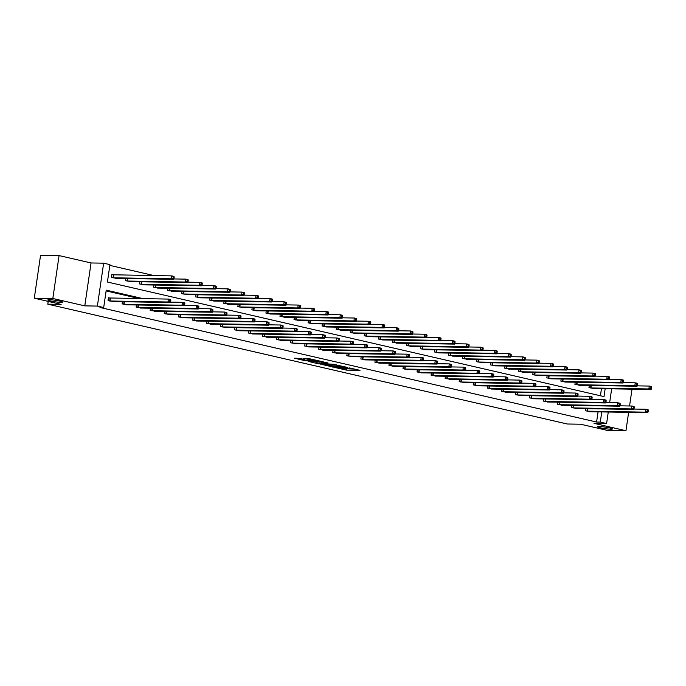 <?xml version="1.0" encoding="UTF-8"?>
<svg xmlns="http://www.w3.org/2000/svg" width="686" height="686" viewBox="0 0 686 686"><rect width="100%" height="100%" fill="white"/><g stroke="black" fill="none" stroke-linecap="round" stroke-linejoin="round"><path stroke-width="1.03" d="M335.548 367.627L346.653 370.14L360.004 370.329L349.071 367.859L351.729 368.768L342.305 367.739L344.972 368.648L343.043 368.751L335.548 367.627M61.028 302.372A7.537 0.772 -171.7 0 0 62.726 302.132A7.537 0.772 -171.7 0 0 57.838 300.682A7.537 0.772 -171.7 0 0 49.503 299.713A7.537 0.772 -171.7 0 0 47.806 299.954A7.537 0.772 -171.7 0 0 52.693 301.411A7.537 0.772 -171.7 0 0 61.028 302.372M610.754 429.196A7.537 0.772 -171.7 0 0 612.452 428.956A7.537 0.772 -171.7 0 0 607.564 427.507A7.537 0.772 -171.7 0 0 599.23 426.538A7.537 0.772 -171.7 0 0 597.523 426.778A7.537 0.772 -171.7 0 0 602.419 428.236A7.537 0.772 -171.7 0 0 610.754 429.196M299.936 358.426L294.388 358.186L305.236 360.742L320.199 361.145L307.74 358.366L303.461 358.486L317.164 360.759L307.843 360.716L302.415 359.721L304.816 359.61L299.936 358.426M34.3 298.187L40.56 255.278L59.09 255.586L52.831 298.496L34.3 298.187L61.131 304.378L47.788 304.155L567.262 423.999L580.596 424.222L607.427 430.414L625.958 430.722L593.999 423.348L606.596 423.562L600.293 422.104L596.588 422.044L99.984 307.474L103.689 307.542L97.386 306.085L103.646 263.175L109.949 264.625L107.41 282.023L604.014 396.594L605.163 388.705M52.831 298.496L84.79 305.87L97.386 306.085M322.128 364.489L334.322 367.302L347.682 367.482L335.222 364.703L322.128 364.489M318.973 363.914L308.125 361.351L321.485 361.539L327.977 362.937L322.146 362.92L325.516 363.76L334.082 364.326L320.585 364.129L319.016 363.623M625.958 430.722L628.633 412.355M629.568 405.975L632.02 389.159M48.192 301.394L47.788 304.155M596.588 422.044L598.072 411.84M139.472 298.607L106.116 290.907M591.023 411.72L585.57 410.811L585.887 408.633M576.977 408.479L571.524 407.57L571.841 405.392M562.932 405.246L557.478 404.328L557.795 402.15M548.886 402.005L543.432 401.096L543.749 398.909M534.84 398.763L529.386 397.854L529.712 395.668M520.794 395.522L515.349 394.613L515.666 392.435M506.748 392.281L501.303 391.372L501.62 389.194M492.711 389.039L487.257 388.13L487.575 385.952M478.665 385.798L473.211 384.889L473.529 382.711M464.619 382.556L459.166 381.648L459.483 379.469M450.573 379.324L445.12 378.406L445.437 376.228M436.528 376.082L431.074 375.173L431.4 372.987M422.482 372.841L417.037 371.932L417.354 369.745M408.436 369.6L402.991 368.691L403.308 366.513M394.399 366.358L388.945 365.449L389.262 363.271M380.353 363.117L374.899 362.208L375.216 360.03M366.307 359.876L360.853 358.967L361.17 356.789M352.261 356.643L346.807 355.725L347.125 353.547M338.215 353.401L332.761 352.493L333.087 350.306M324.169 350.16L318.724 349.251L319.041 347.065M310.123 346.919L304.678 346.01L304.996 343.832M296.086 343.677L290.632 342.768L290.95 340.59M282.04 340.436L276.587 339.527L276.904 337.349M267.994 337.195L262.541 336.286L262.858 334.108M253.949 333.962L248.495 333.044L248.812 330.866M239.903 330.721L234.449 329.812L234.775 327.625M225.857 327.479L220.412 326.57L220.729 324.384M211.811 324.238L206.366 323.329L206.683 321.151M197.774 320.997L192.32 320.088L192.637 317.91M183.728 317.755L178.274 316.846L178.592 314.668M169.682 314.514L164.228 313.605L164.546 311.427M155.636 311.281L150.183 310.364L150.5 308.185M141.59 308.04L136.137 307.131L136.463 304.944M127.545 304.798L122.099 303.889L122.417 301.703M109.931 298.084L108.474 297.75L108.054 300.648L113.499 301.557M154.067 275.601L109.837 265.396M600.422 395.762L601.459 388.645M594.402 388.525L588.957 387.616L589.274 385.438M580.356 385.283L574.911 384.374L575.228 382.196M566.31 382.051L560.865 381.133L561.182 378.955M552.273 378.809L546.819 377.9L547.136 375.714M538.227 375.568L532.773 374.659L533.091 372.472M524.181 372.327L518.727 371.418L519.045 369.24M510.135 369.085L504.682 368.176L504.999 365.998M496.089 365.844L490.636 364.935L490.962 362.757M482.044 362.602L476.599 361.694L476.916 359.515M467.998 359.361L462.553 358.452L462.87 356.274M453.961 356.128L448.507 355.219L448.824 353.033M439.915 352.887L434.461 351.978L434.778 349.791M425.869 349.646L420.415 348.737L420.732 346.559M411.823 346.404L406.369 345.495L406.687 343.317M397.777 343.163L392.323 342.254L392.649 340.076M383.731 339.922L378.286 339.013L378.603 336.835M369.685 336.68L364.24 335.771L364.558 333.593M355.648 333.447L350.194 332.53L350.512 330.352M341.602 330.206L336.149 329.297L336.466 327.111M327.556 326.965L322.103 326.056L322.42 323.869M313.511 323.723L308.057 322.814L308.374 320.636M299.465 320.482L294.011 319.573L294.337 317.395M285.419 317.241L279.974 316.332L280.291 314.154M271.373 313.999L265.928 313.09L266.245 310.912M257.336 310.767L251.882 309.849L252.199 307.671M243.29 307.525L237.836 306.616L238.153 304.43M229.244 304.284L223.79 303.375L224.108 301.188M215.198 301.043L209.745 300.134L210.062 297.956M201.152 297.801L195.699 296.892L196.025 294.714M187.107 294.56L181.661 293.651L181.979 291.473M173.061 291.318L167.616 290.41L167.933 288.231M159.023 288.086L153.57 287.168L153.887 284.99M144.978 284.844L139.524 283.935L139.841 281.749M130.932 281.603L125.478 280.694L125.795 278.507M113.319 274.889L111.861 274.554L111.432 277.453L116.886 278.362M84.79 305.87L91.049 262.961L59.09 255.586M91.049 262.961L103.646 263.175M143.177 298.667L106.227 290.144L103.689 307.542M600.293 422.104L601.776 411.9M611.663 388.816L609.648 402.639M608.276 412.012L606.596 423.562M344.921 368.699L355.039 369.119M327.008 364.566L330.258 365.321M332.761 366.873L345.564 367.199L338.833 366.101L330.978 365.964L330.146 366.084L332.719 367.087M330.146 366.084L330.318 364.926L336.74 364.901M316.315 362.097L313.27 361.402M323.003 361.728L322.309 361.762L322.146 362.92M316.889 362.791L321.623 363.88L324.915 363.897L316.889 362.791L317.061 361.633L316.366 361.728L316.195 362.894M317.061 361.633L322.274 362.028M308.46 358.426L308.983 358.512M592.901 388.525L651.117 389.476L648.862 388.962L649.29 386.064L637.225 385.858M650.8 387.101L649.29 386.064L651.537 386.578L651.7 387.307L650.8 387.101L650.628 388.259L651.529 388.473L651.7 387.307M650.628 388.259L648.862 388.962L590.406 387.95M651.529 388.473L651.117 389.476M587.027 411.146L645.483 412.157L647.73 412.672L589.514 411.72M633.847 409.053L645.903 409.259L648.159 409.774L648.313 410.502L647.413 410.297L647.25 411.454L648.15 411.669L648.313 410.502M647.25 411.454L645.483 412.157L645.903 409.259L647.413 410.297M647.73 412.672L648.15 411.669M578.855 385.283L637.071 386.244L634.824 385.721L635.245 382.822L623.18 382.617M636.754 383.86L635.245 382.822L637.491 383.337L637.654 384.074L636.754 383.86L636.582 385.026L637.483 385.232L637.654 384.074M636.582 385.026L634.824 385.721L576.369 384.709M637.483 385.232L637.071 386.244M564.81 382.051L623.025 383.002L620.779 382.479L621.199 379.581L609.142 379.375M622.708 380.619L621.199 379.581L623.445 380.104L623.608 380.833L622.708 380.619L622.545 381.785L623.445 381.991L623.608 380.833M622.545 381.785L620.779 382.479L562.323 381.476M623.445 381.991L623.025 383.002M572.982 407.904L631.437 408.916L633.684 409.431L575.468 408.479M619.801 405.812L631.857 406.018L634.113 406.532L634.276 407.27L633.375 407.055L633.204 408.221L634.104 408.427L634.276 407.27M633.204 408.221L631.437 408.916L631.857 406.018L633.375 407.055M633.684 409.431L634.104 408.427M558.936 404.671L617.391 405.675L619.647 406.198L561.422 405.246M605.755 402.571L617.812 402.776L620.067 403.299L620.23 404.028L619.329 403.814L619.158 404.98L620.058 405.186L620.23 404.028M619.158 404.98L617.391 405.675L617.812 402.776L619.329 403.814M619.647 406.198L620.058 405.186M550.764 378.809L608.979 379.761L606.733 379.238L607.153 376.34L595.096 376.134M608.662 377.386L607.153 376.34L609.408 376.863L609.562 377.592L608.662 377.386L608.499 378.543L609.4 378.749L609.562 377.592M608.499 378.543L606.733 379.238L548.277 378.235M609.4 378.749L608.979 379.761M536.718 375.568L594.933 376.52L592.687 375.997L593.107 373.098L581.051 372.901M594.625 374.144L593.107 373.098L595.362 373.621L595.525 374.35L594.625 374.144L594.453 375.302L595.354 375.508L595.525 374.35M594.453 375.302L592.687 375.997L534.231 374.993M595.354 375.508L594.933 376.52M522.672 372.327L580.896 373.278L578.641 372.764L579.061 369.857L567.005 369.66M580.579 370.903L579.061 369.857L581.316 370.38L581.479 371.109L580.579 370.903L580.407 372.061L581.308 372.266L581.479 371.109M580.407 372.061L578.641 372.764L520.185 371.752M581.308 372.266L580.896 373.278M544.89 401.43L603.346 402.433L605.601 402.956L547.377 402.005M591.709 399.329L603.774 399.535L606.021 400.058L606.184 400.787L605.284 400.581L605.112 401.739L606.012 401.945L606.184 400.787M605.112 401.739L603.346 402.433L603.774 399.535L605.284 400.581M605.601 402.956L606.012 401.945M530.844 398.189L589.3 399.192L591.555 399.715L533.331 398.763M577.663 396.096L589.728 396.294L591.975 396.817L592.138 397.546L591.238 397.34L591.066 398.497L591.967 398.703L592.138 397.546M591.066 398.497L589.3 399.192L589.728 396.294L591.238 397.34M591.555 399.715L591.967 398.703M516.807 394.947L575.254 395.951L577.509 396.474L519.293 395.522M563.618 392.855L575.683 393.052L577.929 393.575L578.092 394.304L577.192 394.098L577.02 395.256L577.921 395.462L578.092 394.304M577.02 395.256L575.254 395.951L575.683 393.052L577.192 394.098M577.509 396.474L577.921 395.462M502.761 391.706L561.217 392.718L563.463 393.232L505.248 392.281M549.58 389.614L561.637 389.82L563.883 390.334L564.046 391.063L563.146 390.857L562.983 392.015L563.883 392.221L564.046 391.063M562.983 392.015L561.217 392.718L561.637 389.82L563.146 390.857M563.463 393.232L563.883 392.221M488.715 388.465L547.171 389.476L549.417 389.991L491.202 389.039M535.534 386.372L547.591 386.578L549.846 387.093L550 387.822L549.1 387.616L548.937 388.773L549.838 388.988L550 387.822M548.937 388.773L547.171 389.476L547.591 386.578L549.1 387.616M549.417 389.991L549.838 388.988M474.669 385.223L533.125 386.235L535.372 386.75L477.156 385.798M521.489 383.131L533.545 383.337L535.8 383.851L535.963 384.589L535.063 384.374L534.891 385.541L535.792 385.746L535.963 384.589M534.891 385.541L533.125 386.235L533.545 383.337L535.063 384.374M535.372 386.75L535.792 385.746M460.623 381.991L519.079 382.994L521.334 383.517L463.11 382.556M507.443 379.89L519.499 380.095L521.754 380.61L521.917 381.347L521.017 381.133L520.846 382.299L521.746 382.505L521.917 381.347M520.846 382.299L519.079 382.994L519.499 380.095L521.017 381.133M521.334 383.517L521.746 382.505M446.577 378.749L505.033 379.752L507.288 380.276L449.064 379.324M493.397 376.648L505.462 376.854L507.709 377.377L507.872 378.106L506.971 377.9L506.8 379.058L507.7 379.264L507.872 378.106M506.8 379.058L505.033 379.752L505.462 376.854L506.971 377.9M507.288 380.276L507.7 379.264M432.532 375.508L490.987 376.511L493.243 377.034L435.018 376.082M479.351 373.416L491.416 373.613L493.663 374.136L493.826 374.865L492.925 374.659L492.754 375.817L493.654 376.022L493.826 374.865M492.754 375.817L490.987 376.511L491.416 373.613L492.925 374.659M493.243 377.034L493.654 376.022M418.494 372.266L476.942 373.27L479.197 373.793L420.981 372.841M465.305 370.174L477.37 370.371L479.617 370.894L479.78 371.623L478.879 371.418L478.708 372.575L479.608 372.781L479.78 371.623M478.708 372.575L476.942 373.27L477.37 370.371L478.879 371.418M479.197 373.793L479.608 372.781M404.448 369.025L462.904 370.037L465.151 370.551L406.935 369.6M451.268 366.933L463.324 367.13L465.571 367.653L465.734 368.382L464.834 368.176L464.671 369.334L465.562 369.54L465.734 368.382M464.671 369.334L462.904 370.037L463.324 367.13L464.834 368.176M465.151 370.551L465.562 369.54M390.403 365.784L448.858 366.796L451.105 367.31L392.889 366.358M437.222 363.691L449.279 363.897L451.534 364.412L451.688 365.141L450.788 364.935L450.625 366.092L451.525 366.307L451.688 365.141M450.625 366.092L448.858 366.796L449.279 363.897L450.788 364.935M451.105 367.31L451.525 366.307M376.357 362.542L434.813 363.554L437.059 364.069L378.844 363.117M423.176 360.45L435.233 360.656L437.488 361.17L437.651 361.899L436.75 361.694L436.579 362.86L437.479 363.065L437.651 361.899M436.579 362.86L434.813 363.554L435.233 360.656L436.75 361.694M437.059 364.069L437.479 363.065M362.311 359.31L420.767 360.313L423.022 360.836L364.798 359.876M409.13 357.209L421.187 357.415L423.442 357.929L423.605 358.667L422.705 358.452L422.533 359.618L423.434 359.824L423.605 358.667M422.533 359.618L420.767 360.313L421.187 357.415L422.705 358.452M423.022 360.836L423.434 359.824M348.265 356.068L406.721 357.072L408.976 357.595L350.752 356.643M395.085 353.967L407.15 354.173L409.396 354.696L409.559 355.425L408.659 355.219L408.487 356.377L409.388 356.583L409.559 355.425M408.487 356.377L406.721 357.072L407.15 354.173L408.659 355.219M408.976 357.595L409.388 356.583M334.219 352.827L392.675 353.83L394.93 354.353L336.706 353.401M381.039 350.735L393.104 350.932L395.35 351.455L395.513 352.184L394.613 351.978L394.441 353.136L395.342 353.341L395.513 352.184M394.441 353.136L392.675 353.83L393.104 350.932L394.613 351.978M394.93 354.353L395.342 353.341M320.182 349.586L378.629 350.589L380.884 351.112L322.669 350.16M366.993 347.493L379.058 347.691L381.305 348.214L381.467 348.942L380.567 348.737L380.396 349.894L381.296 350.1L381.467 348.942M380.396 349.894L378.629 350.589L379.058 347.691L380.567 348.737M380.884 351.112L381.296 350.1M306.136 346.344L364.592 347.356L366.839 347.871L308.623 346.919M352.956 344.252L365.012 344.449L367.259 344.972L367.422 345.701L366.521 345.495L366.35 346.653L367.25 346.859L367.422 345.701M366.35 346.653L364.592 347.356L365.012 344.449L366.521 345.495M366.839 347.871L367.25 346.859M292.09 343.103L350.546 344.115L352.793 344.629L294.577 343.677M338.91 341.011L350.966 341.216L353.221 341.731L353.376 342.46L352.475 342.254L352.312 343.412L353.213 343.626L353.376 342.46M352.312 343.412L350.546 344.115L350.966 341.216L352.475 342.254M352.793 344.629L353.213 343.626M508.626 369.085L566.85 370.037L564.595 369.522L565.024 366.624L552.959 366.418M566.533 367.662L565.024 366.624L567.271 367.139L567.433 367.868L566.533 367.662L566.362 368.819L567.262 369.025L567.433 367.868M566.362 368.819L564.595 369.522L506.139 368.511M567.262 369.025L566.85 370.037M494.58 365.844L552.805 366.796L550.549 366.281L550.978 363.383L538.913 363.177M552.487 364.42L550.978 363.383L553.225 363.897L553.388 364.626L552.487 364.42L552.316 365.578L553.216 365.792L553.388 364.626M552.316 365.578L550.549 366.281L492.094 365.269M553.216 365.792L552.805 366.796M480.543 362.602L538.759 363.554L536.512 363.04L536.932 360.141L524.867 359.936M538.441 361.179L536.932 360.141L539.179 360.656L539.342 361.393L538.441 361.179L538.27 362.345L539.17 362.551L539.342 361.393M538.27 362.345L536.512 363.04L478.056 362.028M539.17 362.551L538.759 363.554M466.497 359.361L524.713 360.322L522.466 359.798L522.886 356.9L510.83 356.694M524.396 357.938L522.886 356.9L525.133 357.415L525.296 358.152L524.396 357.938L524.233 359.104L525.133 359.31L525.296 358.152M524.233 359.104L522.466 359.798L464.01 358.795M525.133 359.31L524.713 360.322M452.451 356.128L510.667 357.08L508.42 356.557L508.841 353.659L496.784 353.453M510.35 354.705L508.841 353.659L511.096 354.182L511.25 354.911L510.35 354.705L510.187 355.863L511.087 356.068L511.25 354.911M510.187 355.863L508.42 356.557L449.965 355.554M511.087 356.068L510.667 357.08M438.405 352.887L496.621 353.839L494.374 353.316L494.795 350.417L482.738 350.22M496.312 351.464L494.795 350.417L497.05 350.94L497.213 351.669L496.312 351.464L496.141 352.621L497.041 352.827L497.213 351.669M496.141 352.621L494.374 353.316L435.919 352.312M497.041 352.827L496.621 353.839M424.36 349.646L482.584 350.597L480.329 350.074L480.749 347.176L468.692 346.979M482.267 348.222L480.749 347.176L483.004 347.699L483.167 348.428L482.267 348.222L482.095 349.38L482.995 349.586L483.167 348.428M482.095 349.38L480.329 350.074L421.873 349.071M482.995 349.586L482.584 350.597M410.314 346.404L468.538 347.356L466.283 346.842L466.712 343.935L454.647 343.737M468.221 344.981L466.712 343.935L468.958 344.458L469.121 345.187L468.221 344.981L468.049 346.138L468.95 346.344L469.121 345.187M468.049 346.138L466.283 346.842L407.827 345.83M468.95 346.344L468.538 347.356M396.268 343.163L454.492 344.115L452.237 343.6L452.666 340.702L440.601 340.496M454.175 341.739L452.666 340.702L454.912 341.216L455.075 341.945L454.175 341.739L454.003 342.897L454.904 343.111L455.075 341.945M454.003 342.897L452.237 343.6L393.781 342.588M454.904 343.111L454.492 344.115M382.231 339.922L440.446 340.873L438.2 340.359L438.62 337.461L426.555 337.255M440.129 338.498L438.62 337.461L440.866 337.975L441.029 338.704L440.129 338.498L439.958 339.664L440.858 339.87L441.029 338.704M439.958 339.664L438.2 340.359L379.744 339.347M440.858 339.87L440.446 340.873M368.185 336.68L426.4 337.641L424.154 337.118L424.574 334.219L412.518 334.013M426.083 335.257L424.574 334.219L426.821 334.734L426.984 335.471L426.083 335.257L425.92 336.423L426.821 336.629L426.984 335.471M425.92 336.423L424.154 337.118L365.698 336.114M426.821 336.629L426.4 337.641M354.139 333.447L412.355 334.399L410.108 333.876L410.528 330.978L398.472 330.772M412.037 332.024L410.528 330.978L412.783 331.501L412.938 332.23L412.037 332.024L411.874 333.182L412.775 333.387L412.938 332.23M411.874 333.182L410.108 333.876L351.652 332.873M412.775 333.387L412.355 334.399M340.093 330.206L398.309 331.158L396.062 330.635L396.482 327.736L384.426 327.539M398 328.783L396.482 327.736L398.738 328.26L398.9 328.988L398 328.783L397.829 329.94L398.729 330.146L398.9 328.988M397.829 329.94L396.062 330.635L337.606 329.632M398.729 330.146L398.309 331.158M326.047 326.965L384.271 327.917L382.016 327.394L382.436 324.495L370.38 324.298M383.954 325.541L382.436 324.495L384.692 325.018L384.855 325.747L383.954 325.541L383.783 326.699L384.683 326.905L384.855 325.747M383.783 326.699L382.016 327.394L323.56 326.39M384.683 326.905L384.271 327.917M312.001 323.723L370.226 324.675L367.97 324.161L368.399 321.254L356.334 321.057M369.908 322.3L368.399 321.254L370.646 321.777L370.809 322.506L369.908 322.3L369.737 323.458L370.637 323.663L370.809 322.506M369.737 323.458L367.97 324.161L309.515 323.149M370.637 323.663L370.226 324.675M297.956 320.482L356.18 321.434L353.925 320.919L354.353 318.021L342.288 317.815M355.863 319.059L354.353 318.021L356.6 318.536L356.763 319.264L355.863 319.059L355.691 320.216L356.591 320.431L356.763 319.264M355.691 320.216L353.925 320.919L295.469 319.908M356.591 320.431L356.18 321.434M283.918 317.241L342.134 318.193L339.887 317.678L340.307 314.78L328.242 314.574M341.817 315.817L340.307 314.78L342.554 315.294L342.717 316.023L341.817 315.817L341.645 316.975L342.546 317.189L342.717 316.023M341.645 316.975L339.887 317.678L281.432 316.666M342.546 317.189L342.134 318.193M269.872 313.999L328.088 314.96L325.841 314.437L326.262 311.538L314.205 311.333M327.771 312.576L326.262 311.538L328.508 312.053L328.671 312.79L327.771 312.576L327.608 313.742L328.508 313.948L328.671 312.79M327.608 313.742L325.841 314.437L267.386 313.433M328.508 313.948L328.088 314.96M255.827 310.767L314.042 311.718L311.796 311.195L312.216 308.297L300.159 308.091M313.725 309.343L312.216 308.297L314.471 308.82L314.625 309.549L313.725 309.343L313.562 310.501L314.462 310.707L314.625 309.549M313.562 310.501L311.796 311.195L253.34 310.192M314.462 310.707L314.042 311.718M241.781 307.525L299.996 308.477L297.75 307.954L298.17 305.056L286.113 304.858M299.688 306.102L298.17 305.056L300.425 305.579L300.588 306.308L299.688 306.102L299.516 307.259L300.417 307.465L300.588 306.308M299.516 307.259L297.75 307.954L239.294 306.951M300.417 307.465L299.996 308.477M227.735 304.284L285.959 305.236L283.704 304.713L284.124 301.814L272.068 301.617M285.642 302.86L284.124 301.814L286.379 302.337L286.542 303.066L285.642 302.86L285.47 304.018L286.371 304.224L286.542 303.066M285.47 304.018L283.704 304.713L225.248 303.709M286.371 304.224L285.959 305.236M213.689 301.043L271.913 301.994L269.658 301.48L270.087 298.573L258.022 298.376M271.596 299.619L270.087 298.573L272.333 299.096L272.496 299.825L271.596 299.619L271.424 300.777L272.325 300.983L272.496 299.825M271.424 300.777L269.658 301.48L211.202 300.468M272.325 300.983L271.913 301.994M199.643 297.801L257.867 298.753L255.612 298.239L256.041 295.34L243.976 295.134M257.55 296.378L256.041 295.34L258.288 295.855L258.45 296.584L257.55 296.378L257.379 297.535L258.279 297.75L258.45 296.584M257.379 297.535L255.612 298.239L197.156 297.227M258.279 297.75L257.867 298.753M185.606 294.56L243.822 295.512L241.575 294.997L241.995 292.099L229.93 291.893M243.504 293.136L241.995 292.099L244.242 292.613L244.405 293.342L243.504 293.136L243.333 294.294L244.233 294.508L244.405 293.342M243.333 294.294L241.575 294.997L183.119 293.985M244.233 294.508L243.822 295.512M171.56 291.318L229.776 292.279L227.529 291.756L227.949 288.857L215.893 288.652M229.458 289.895L227.949 288.857L230.196 289.372L230.359 290.109L229.458 289.895L229.296 291.061L230.196 291.267L230.359 290.109M229.296 291.061L227.529 291.756L169.073 290.744M230.196 291.267L229.776 292.279M278.044 339.862L336.5 340.873L338.747 341.388L280.531 340.436M324.864 337.769L336.92 337.975L339.176 338.49L339.338 339.218L338.438 339.013L338.267 340.17L339.167 340.385L339.338 339.218M338.267 340.17L336.5 340.873L336.92 337.975L338.438 339.013M338.747 341.388L339.167 340.385M263.999 336.629L322.454 337.632L324.71 338.155L266.485 337.195M310.818 334.528L322.874 334.734L325.13 335.248L325.293 335.986L324.392 335.771L324.221 336.937L325.121 337.143L325.293 335.986M324.221 336.937L322.454 337.632L322.874 334.734L324.392 335.771M324.71 338.155L325.121 337.143M249.953 333.387L308.408 334.391L310.664 334.914L252.439 333.962M296.772 331.287L308.837 331.492L311.084 332.015L311.247 332.744L310.346 332.538L310.175 333.696L311.075 333.902L311.247 332.744M310.175 333.696L308.408 334.391L308.837 331.492L310.346 332.538M310.664 334.914L311.075 333.902M235.907 330.146L294.363 331.149L296.618 331.672L238.394 330.721M282.726 328.054L294.791 328.251L297.038 328.774L297.201 329.503L296.301 329.297L296.129 330.455L297.029 330.661L297.201 329.503M296.129 330.455L294.363 331.149L294.791 328.251L296.301 329.297M296.618 331.672L297.029 330.661M221.87 326.905L280.317 327.908L282.572 328.431L224.356 327.479M268.68 324.812L280.745 325.01L282.992 325.533L283.155 326.262L282.255 326.056L282.083 327.213L282.984 327.419L283.155 326.262M282.083 327.213L280.317 327.908L280.745 325.01L282.255 326.056M282.572 328.431L282.984 327.419M207.824 323.663L266.279 324.675L268.526 325.19L210.31 324.238M254.635 321.571L266.7 321.768L268.946 322.291L269.109 323.02L268.209 322.814L268.037 323.972L268.938 324.178L269.109 323.02M268.037 323.972L266.279 324.675L266.7 321.768L268.209 322.814M268.526 325.19L268.938 324.178M193.778 320.422L252.234 321.434L254.48 321.948L196.265 320.997M240.597 318.33L252.654 318.536L254.909 319.05L255.063 319.779L254.163 319.573L254 320.731L254.9 320.945L255.063 319.779M254 320.731L252.234 321.434L252.654 318.536L254.163 319.573M254.48 321.948L254.9 320.945M179.732 317.181L238.188 318.193L240.434 318.707L182.219 317.755M226.552 315.088L238.608 315.294L240.863 315.809L241.018 316.538L240.126 316.332L239.954 317.489L240.855 317.704L241.018 316.538M239.954 317.489L238.188 318.193L238.608 315.294L240.126 316.332M240.434 318.707L240.855 317.704M165.686 313.939L224.142 314.951L226.397 315.474L168.173 314.514M212.506 311.847L224.562 312.053L226.817 312.567L226.98 313.305L226.08 313.09L225.908 314.257L226.809 314.462L226.98 313.305M225.908 314.257L224.142 314.951L224.562 312.053L226.08 313.09M226.397 315.474L226.809 314.462M157.514 288.086L215.73 289.038L213.483 288.514L213.903 285.616L201.847 285.41M215.413 286.654L213.903 285.616L216.159 286.139L216.313 286.868L215.413 286.654L215.25 287.82L216.15 288.026L216.313 286.868M215.25 287.82L213.483 288.514L155.027 287.511M216.15 288.026L215.73 289.038M151.64 310.707L210.096 311.71L212.351 312.233L154.127 311.281M198.46 308.606L210.516 308.811L212.771 309.335L212.934 310.063L212.034 309.849L211.863 311.015L212.763 311.221L212.934 310.063M211.863 311.015L210.096 311.71L210.516 308.811L212.034 309.849M212.351 312.233L212.763 311.221M143.468 284.844L201.684 285.796L199.437 285.273L199.858 282.375L187.801 282.178M201.375 283.421L199.858 282.375L202.113 282.898L202.276 283.627L201.375 283.421L201.204 284.579L202.104 284.784L202.276 283.627M201.204 284.579L199.437 285.273L140.982 284.27M202.104 284.784L201.684 285.796M137.594 307.465L196.05 308.468L198.305 308.992L140.081 308.04M184.414 305.364L196.479 305.57L198.726 306.093L198.889 306.822L197.988 306.616L197.817 307.774L198.717 307.98L198.889 306.822M197.817 307.774L196.05 308.468L196.479 305.57L197.988 306.616M198.305 308.992L198.717 307.98M129.422 281.603L187.647 282.555L185.392 282.032L185.812 279.133L173.755 278.936M187.329 280.18L185.812 279.133L188.067 279.656L188.23 280.385L187.329 280.18L187.158 281.337L188.058 281.543L188.23 280.385M187.158 281.337L185.392 282.032L126.936 281.028M188.058 281.543L187.647 282.555M123.557 304.224L182.004 305.227L184.26 305.75L126.044 304.798M170.368 302.132L182.433 302.329L184.68 302.852L184.843 303.581L183.942 303.375L183.771 304.533L184.671 304.738L184.843 303.581M183.771 304.533L182.004 305.227L182.433 302.329L183.942 303.375M184.26 305.75L184.671 304.738M115.377 278.362L173.601 279.313L171.346 278.799L171.774 275.892L111.827 274.76M173.284 276.938L171.774 275.892L174.021 276.415L174.184 277.144L173.284 276.938L173.112 278.096L174.012 278.302L174.184 277.144M173.112 278.096L171.346 278.799L112.89 277.787M174.012 278.302L173.601 279.313M109.511 300.983L167.967 301.994L170.214 302.509L111.998 301.557M108.448 297.956L168.387 299.087L170.634 299.611L170.797 300.339L169.896 300.134L169.725 301.291L170.625 301.497L170.797 300.339M169.725 301.291L167.967 301.994L168.387 299.087L169.896 300.134M170.214 302.509L170.625 301.497M346.824 368.982L346.653 370.14M345.212 368.768L345.041 369.925M338.935 365.406L338.833 366.101M331.149 364.806L330.978 365.964M322.574 361.728L322.403 362.885M321.708 361.899L321.537 363.057M320.096 361.685L319.933 362.843M303.178 359.172L303.118 359.618M311.821 359.155L311.736 359.764M309.686 358.658L309.532 359.73M308.091 358.384L307.92 359.515M591.281 385.472L590.912 387.984M590.938 385.463L590.569 387.967M587.19 411.163L587.55 408.659M587.533 411.18L587.893 408.667M577.235 382.231L576.866 384.743M576.892 382.222L576.523 384.726M563.189 378.989L562.82 381.51M562.846 378.981L562.486 381.485M573.144 407.921L573.505 405.417M573.487 407.938L573.856 405.426M559.099 404.68L559.467 402.176M559.442 404.706L559.81 402.185M549.143 375.748L548.783 378.269M548.8 375.748L548.44 378.243M535.106 372.507L534.737 375.028M534.754 372.507L534.394 375.01M521.06 369.265L520.691 371.786M520.717 369.265L520.348 371.769M545.053 401.439L545.421 398.943M545.396 401.464L545.764 398.943M531.007 398.206L531.376 395.702M531.35 398.223L531.719 395.702M516.961 394.965L517.33 392.461M517.304 394.982L517.673 392.461M502.924 391.723L503.284 389.219M503.258 391.74L503.627 389.228M488.878 388.482L489.238 385.978M489.221 388.499L489.581 385.986M474.832 385.24L475.192 382.737M475.175 385.258L475.544 382.745M460.786 381.999L461.155 379.495M461.129 382.016L461.498 379.504M446.74 378.758L447.109 376.254M447.083 378.783L447.452 376.262M432.695 375.516L433.063 373.021M433.038 375.542L433.406 373.021M418.649 372.284L419.017 369.78M418.992 372.301L419.36 369.78M404.611 369.042L404.972 366.538M404.946 369.059L405.315 366.547M390.566 365.801L390.926 363.297M390.909 365.818L391.269 363.306M376.52 362.56L376.88 360.056M376.863 362.577L377.231 360.064M362.474 359.318L362.843 356.814M362.817 359.335L363.186 356.823M348.428 356.077L348.797 353.573M348.771 356.103L349.14 353.582M334.382 352.836L334.751 350.34M334.725 352.861L335.094 350.34M320.336 349.603L320.705 347.099M320.679 349.62L321.048 347.099M306.299 346.361L306.659 343.858M306.633 346.379L307.002 343.866M292.253 343.12L292.613 340.616M292.596 343.137L292.956 340.625M507.014 366.032L506.645 368.545M506.671 366.024L506.302 368.528M492.968 362.791L492.599 365.304M492.625 362.783L492.256 365.286M478.922 359.55L478.554 362.062M478.579 359.541L478.211 362.045M464.876 356.308L464.508 358.829M464.533 356.3L464.173 358.804M450.831 353.067L450.47 355.588M450.488 353.058L450.127 355.562M436.793 349.826L436.425 352.347M436.442 349.826L436.082 352.321M422.748 346.584L422.379 349.105M422.405 346.584L422.036 349.088M408.702 343.352L408.333 345.864M408.359 343.343L407.99 345.847M394.656 340.11L394.287 342.623M394.313 340.102L393.944 342.606M380.61 336.869L380.241 339.381M380.267 336.86L379.898 339.364M366.564 333.628L366.195 336.14M366.221 333.619L365.861 336.123M352.518 330.386L352.158 332.907M352.175 330.378L351.815 332.882M338.481 327.145L338.112 329.666M338.129 327.145L337.769 329.64M324.435 323.903L324.066 326.425M324.092 323.903L323.723 326.407M310.389 320.671L310.021 323.183M310.046 320.662L309.678 323.166M296.343 317.429L295.975 319.942M296 317.421L295.632 319.925M282.298 314.188L281.929 316.7M281.955 314.179L281.586 316.683M268.252 310.947L267.883 313.459M267.909 310.938L267.549 313.442M254.206 307.705L253.846 310.226M253.863 307.697L253.503 310.201M240.169 304.464L239.8 306.985M239.817 304.464L239.457 306.959M226.123 301.223L225.754 303.744M225.78 301.223L225.411 303.726M212.077 297.99L211.708 300.502M211.734 297.981L211.365 300.485M198.031 294.748L197.662 297.261M197.688 294.74L197.319 297.244M183.985 291.507L183.616 294.02M183.642 291.499L183.273 294.002M169.939 288.266L169.571 290.778M169.596 288.257L169.236 290.761M278.207 339.879L278.567 337.375M278.55 339.896L278.91 337.383M264.161 336.637L264.53 334.133M264.504 336.655L264.873 334.142M250.116 333.396L250.484 330.892M250.459 333.422L250.827 330.901M236.07 330.155L236.438 327.659M236.413 330.18L236.781 327.659M222.024 326.922L222.393 324.418M222.367 326.939L222.736 324.418M207.987 323.681L208.347 321.177M208.321 323.698L208.69 321.185M193.941 320.439L194.301 317.935M194.284 320.456L194.644 317.944M179.895 317.198L180.255 314.694M180.238 317.215L180.598 314.702M165.849 313.956L166.218 311.453M166.192 313.974L166.561 311.461M155.894 285.024L155.533 287.545M155.55 285.016L155.19 287.52M151.803 310.715L152.172 308.211M152.146 310.741L152.515 308.22M141.856 281.783L141.488 284.304M141.505 281.783L141.144 284.278M137.757 307.474L138.126 304.978M138.1 307.5L138.469 304.978M127.81 278.542L127.442 281.063M127.467 278.542L127.099 281.046M123.712 304.241L124.08 301.737M124.055 304.258L124.423 301.737M113.816 274.923L113.396 277.821M113.473 274.906L113.053 277.804M109.674 301L110.094 298.101M110.009 301.017L110.437 298.118M302.517 359.018L302.415 359.721"/></g></svg>
